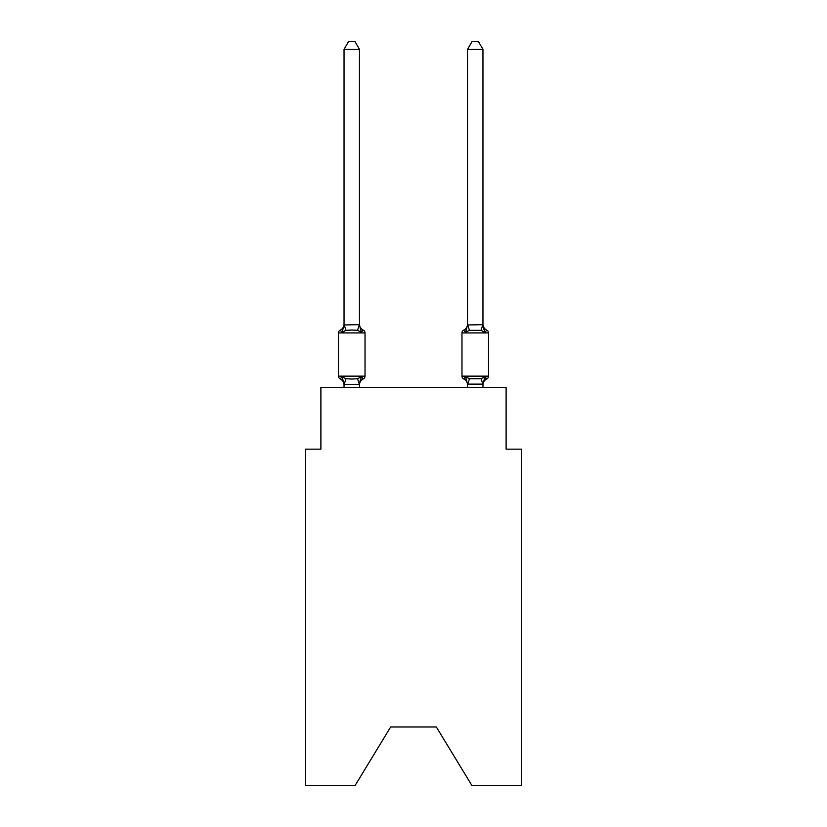 <?xml version="1.0" encoding="UTF-8"?>
<svg xmlns="http://www.w3.org/2000/svg" width="827" height="827" viewBox="0 0 827 827"><rect width="100%" height="100%" fill="white"/><g stroke="black" fill="none" stroke-linecap="round" stroke-linejoin="round"><path stroke-width="1.24" d="M436.346 726.995L472 785.65L521.548 785.65L521.548 449.154L506.114 449.154L506.114 387.418L320.886 387.418L320.886 449.154L305.452 449.154L305.452 785.65L355 785.65L390.654 726.995L436.346 726.995L390.654 726.995M486.783 378.921A3.091 3.091 0 0 0 488.519 376.151A3.091 3.091 0 0 1 486.783 378.921L485.904 378.497L486.783 378.921A3.091 3.091 0 0 0 488.519 376.151A3.091 3.091 0 0 1 486.783 378.921A3.091 3.091 0 0 0 488.519 376.151A3.091 3.091 0 0 1 486.783 378.921L485.904 378.497L486.783 378.921A3.091 3.091 0 0 0 488.519 376.151A3.091 3.091 0 0 1 486.783 378.921A3.091 3.091 0 0 0 488.519 376.151A3.091 3.091 0 0 1 486.783 378.921L485.904 378.497L486.783 378.921A3.091 3.091 0 0 0 488.519 376.151A3.091 3.091 0 0 1 486.783 378.921A3.091 3.091 0 0 0 488.519 376.151A3.091 3.091 0 0 1 486.783 378.921L485.904 378.497L486.783 378.921A3.091 3.091 0 0 0 488.519 376.151A3.091 3.091 0 0 1 486.783 378.921A3.091 3.091 0 0 0 488.519 376.151A3.091 3.091 0 0 1 486.783 378.921L485.904 378.497L486.783 378.921A3.091 3.091 0 0 0 488.519 376.151A3.091 3.091 0 0 1 486.783 378.921A3.091 3.091 0 0 0 488.519 376.151A3.091 3.091 0 0 1 486.783 378.921L485.904 378.497L486.783 378.921A3.091 3.091 0 0 0 488.519 376.151A3.091 3.091 0 0 1 486.783 378.921A3.091 3.091 0 0 0 488.519 376.151A3.091 3.091 0 0 1 486.783 378.921L485.904 378.497L486.783 378.921A3.091 3.091 0 0 0 488.519 376.151A3.091 3.091 0 0 1 486.783 378.921A3.091 3.091 0 0 0 488.519 376.151A3.091 3.091 0 0 1 486.783 378.921L485.904 378.497L486.783 378.921A3.091 3.091 0 0 0 488.519 376.151A3.091 3.091 0 0 1 486.783 378.921A3.091 3.091 0 0 0 488.519 376.151A3.091 3.091 0 0 1 486.783 378.921L484.891 376.75L486.783 378.921A6.792 6.792 0 0 0 482.958 385.031M486.783 330.149L484.891 332.32L483.278 327.275L484.891 332.32L486.783 330.149L484.891 332.32L483.278 327.275L484.891 332.32L486.783 330.149L484.891 332.32L483.278 327.275L484.891 332.32L486.783 330.149L484.891 332.32L483.278 327.275L484.891 332.32L486.783 330.149L484.891 332.32L483.278 327.275L484.891 332.32L486.783 330.149L484.891 332.32L483.278 327.275L484.891 332.32L486.783 330.149L484.891 332.32L483.278 327.275L484.891 332.32L486.783 330.149A3.091 3.091 0 0 1 488.519 332.93A3.091 3.091 0 0 0 486.783 330.149A3.091 3.091 0 0 1 488.519 332.93L488.519 376.151L488.519 332.93A3.091 3.091 0 0 0 486.783 330.149A3.091 3.091 0 0 1 488.519 332.93L488.519 376.151L488.519 332.93A3.091 3.091 0 0 0 486.783 330.149A3.091 3.091 0 0 1 488.519 332.93L488.519 376.151L488.519 332.93A3.091 3.091 0 0 0 486.783 330.149A3.091 3.091 0 0 1 488.519 332.93L488.519 376.151L488.519 332.93A3.091 3.091 0 0 0 486.783 330.149A3.091 3.091 0 0 1 488.519 332.93L488.519 376.151L488.519 332.93A3.091 3.091 0 0 0 486.783 330.149A3.091 3.091 0 0 1 488.519 332.93L488.519 376.151L488.519 332.93A3.091 3.091 0 0 0 486.783 330.149A3.091 3.091 0 0 1 488.519 332.93L488.519 376.151L488.519 332.93A3.091 3.091 0 0 0 486.783 330.149A3.091 3.091 0 0 1 488.519 332.93L488.519 376.151L488.519 332.93A3.091 3.091 0 0 0 486.783 330.149A3.091 3.091 0 0 1 488.519 332.93L488.519 376.151L488.519 332.93A3.091 3.091 0 0 0 486.783 330.149A3.091 3.091 0 0 1 488.519 332.93L488.519 376.151L488.519 332.93A3.091 3.091 0 0 0 486.783 330.149A3.091 3.091 0 0 1 488.519 332.93L488.519 376.151L488.519 332.93A3.091 3.091 0 0 0 486.783 330.149A3.091 3.091 0 0 1 488.519 332.93L488.519 376.151L488.519 332.93A3.091 3.091 0 0 0 486.783 330.149A3.091 3.091 0 0 1 488.519 332.93L488.519 376.151L488.519 332.93A3.091 3.091 0 0 0 486.783 330.149A3.091 3.091 0 0 1 488.519 332.93L488.519 376.151L488.519 332.93A3.091 3.091 0 0 0 486.783 330.149A3.091 3.091 0 0 1 488.519 332.93L488.519 376.151L488.519 332.93A3.091 3.091 0 0 0 486.783 330.149A3.091 3.091 0 0 1 488.519 332.93L488.519 376.151L488.519 332.93A3.091 3.091 0 0 0 486.783 330.149L484.891 332.32L483.278 327.275L484.891 332.32L486.783 330.149A6.792 6.792 0 0 1 482.958 324.039L482.958 324.039M466.314 329.88L465.591 332.32L463.699 330.149L465.591 332.32L466.314 329.88L465.591 332.32L466.314 329.88L465.591 332.32L466.314 329.88L465.591 332.32L466.314 329.88L465.591 332.32L466.314 329.88L465.591 332.32L466.314 329.88L465.591 332.32L466.314 329.88L465.591 332.32L466.314 329.88L465.591 332.32L463.699 330.149A6.792 6.792 0 0 0 467.524 324.039L467.524 324.959L482.958 324.68L484.891 332.32L481.035 330.335L469.447 330.335L465.591 332.32L463.699 330.149A3.091 3.091 0 0 0 461.973 332.93L461.973 376.151A3.091 3.091 0 0 0 463.699 378.921A3.091 3.091 0 0 1 461.973 376.151L488.519 376.151L488.519 332.93L488.519 376.151M482.958 387.418L482.958 384.121L467.524 384.121L467.524 385.031A6.792 6.792 0 0 0 463.699 378.921L465.591 376.75L463.699 378.921A3.091 3.091 0 0 1 461.973 376.151A3.091 3.091 0 0 0 463.699 378.921L465.591 376.75L463.699 378.921A6.792 6.792 0 0 1 467.524 385.031A6.792 6.792 0 0 0 463.699 378.921L465.591 376.75L463.699 378.921A3.091 3.091 0 0 1 461.973 376.151A3.091 3.091 0 0 0 463.699 378.921L465.591 376.75L463.699 378.921A6.792 6.792 0 0 1 467.524 385.031A6.792 6.792 0 0 0 463.699 378.921L465.591 376.75L463.699 378.921A3.091 3.091 0 0 1 461.973 376.151A3.091 3.091 0 0 0 463.699 378.921L465.591 376.75L463.699 378.921A6.792 6.792 0 0 1 467.524 385.031A6.792 6.792 0 0 0 463.699 378.921L465.591 376.75L463.699 378.921A3.091 3.091 0 0 1 461.973 376.151A3.091 3.091 0 0 0 463.699 378.921L465.591 376.75L463.699 378.921A6.792 6.792 0 0 1 467.524 385.031A6.792 6.792 0 0 0 463.699 378.921L465.591 376.75L463.699 378.921A3.091 3.091 0 0 1 461.973 376.151A3.091 3.091 0 0 0 463.699 378.921L465.591 376.75L463.699 378.921A6.792 6.792 0 0 1 467.524 385.031A6.792 6.792 0 0 0 463.699 378.921L465.591 376.75L463.699 378.921A3.091 3.091 0 0 1 461.973 376.151A3.091 3.091 0 0 0 463.699 378.921L465.591 376.75L463.699 378.921A6.792 6.792 0 0 1 467.524 385.031A6.792 6.792 0 0 0 463.699 378.921L465.591 376.75L463.699 378.921A3.091 3.091 0 0 1 461.973 376.151A3.091 3.091 0 0 0 463.699 378.921L465.591 376.75L463.699 378.921A6.792 6.792 0 0 1 467.524 385.031A6.792 6.792 0 0 0 463.699 378.921L465.591 376.75L463.699 378.921A3.091 3.091 0 0 1 461.973 376.151A3.091 3.091 0 0 0 463.699 378.921L465.591 376.75L463.699 378.921A6.792 6.792 0 0 1 467.524 385.031A6.792 6.792 0 0 0 463.699 378.921L465.591 376.75L469.447 378.735L481.035 378.735L484.891 376.75L483.971 377.784M359.476 385.031A6.792 6.792 0 0 1 363.301 378.921L361.409 376.75L359.352 384.431L344.042 384.4L342.109 376.75L340.217 378.921A3.091 3.091 0 0 1 338.481 376.151A3.091 3.091 0 0 0 340.217 378.921L342.109 376.75L340.217 378.921A3.091 3.091 0 0 1 338.481 376.151A3.091 3.091 0 0 0 340.217 378.921L342.109 376.75L340.217 378.921A3.091 3.091 0 0 1 338.481 376.151A3.091 3.091 0 0 0 340.217 378.921L342.109 376.75L340.217 378.921A3.091 3.091 0 0 1 338.481 376.151A3.091 3.091 0 0 0 340.217 378.921L342.109 376.75L340.217 378.921A3.091 3.091 0 0 1 338.481 376.151A3.091 3.091 0 0 0 340.217 378.921L342.109 376.75L340.217 378.921A3.091 3.091 0 0 1 338.481 376.151A3.091 3.091 0 0 0 340.217 378.921L342.109 376.75L340.217 378.921A3.091 3.091 0 0 1 338.481 376.151A3.091 3.091 0 0 0 340.217 378.921L342.109 376.75L340.217 378.921A3.091 3.091 0 0 1 338.481 376.151A3.091 3.091 0 0 0 340.217 378.921L342.109 376.75L340.217 378.921A3.091 3.091 0 0 1 338.481 376.151A3.091 3.091 0 0 0 340.217 378.921L342.109 376.75L340.217 378.921A3.091 3.091 0 0 1 338.481 376.151A3.091 3.091 0 0 0 340.217 378.921L342.109 376.75L340.217 378.921A3.091 3.091 0 0 1 338.481 376.151A3.091 3.091 0 0 0 340.217 378.921L342.109 376.75L340.217 378.921A3.091 3.091 0 0 1 338.481 376.151A3.091 3.091 0 0 0 340.217 378.921L342.109 376.75L340.217 378.921A3.091 3.091 0 0 1 338.481 376.151A3.091 3.091 0 0 0 340.217 378.921L342.109 376.75L340.217 378.921A3.091 3.091 0 0 1 338.481 376.151A3.091 3.091 0 0 0 340.217 378.921L342.109 376.75L340.217 378.921A3.091 3.091 0 0 1 338.481 376.151A3.091 3.091 0 0 0 340.217 378.921L342.109 376.75L340.217 378.921A3.091 3.091 0 0 1 338.481 376.151A3.091 3.091 0 0 0 340.217 378.921L342.109 376.75L340.217 378.921A3.091 3.091 0 0 1 338.481 376.151A3.091 3.091 0 0 0 340.217 378.921L342.109 376.75L345.965 378.735L351.754 379.045L357.553 378.735L361.409 376.75L363.301 378.921A3.091 3.091 0 0 0 365.027 376.151A3.091 3.091 0 0 1 363.301 378.921L361.409 376.75L363.301 378.921A3.091 3.091 0 0 0 365.027 376.151A3.091 3.091 0 0 1 363.301 378.921L361.409 376.75L363.301 378.921A3.091 3.091 0 0 0 365.027 376.151A3.091 3.091 0 0 1 363.301 378.921L361.409 376.75L363.301 378.921A3.091 3.091 0 0 0 365.027 376.151A3.091 3.091 0 0 1 363.301 378.921L361.409 376.75L363.301 378.921A3.091 3.091 0 0 0 365.027 376.151A3.091 3.091 0 0 1 363.301 378.921L361.409 376.75L363.301 378.921A3.091 3.091 0 0 0 365.027 376.151A3.091 3.091 0 0 1 363.301 378.921L361.409 376.75L363.301 378.921A3.091 3.091 0 0 0 365.027 376.151A3.091 3.091 0 0 1 363.301 378.921L361.409 376.75L363.301 378.921A3.091 3.091 0 0 0 365.027 376.151A3.091 3.091 0 0 1 363.301 378.921L361.409 376.75L363.301 378.921A3.091 3.091 0 0 0 365.027 376.151L365.027 332.93A3.091 3.091 0 0 0 363.301 330.149A3.091 3.091 0 0 1 365.027 332.93A3.091 3.091 0 0 0 363.301 330.149L361.409 332.32L363.301 330.149A3.091 3.091 0 0 1 365.027 332.93A3.091 3.091 0 0 0 363.301 330.149A3.091 3.091 0 0 1 365.027 332.93A3.091 3.091 0 0 0 363.301 330.149L361.409 332.32L363.301 330.149A3.091 3.091 0 0 1 365.027 332.93A3.091 3.091 0 0 0 363.301 330.149A3.091 3.091 0 0 1 365.027 332.93A3.091 3.091 0 0 0 363.301 330.149L361.409 332.32L363.301 330.149A3.091 3.091 0 0 1 365.027 332.93A3.091 3.091 0 0 0 363.301 330.149A3.091 3.091 0 0 1 365.027 332.93A3.091 3.091 0 0 0 363.301 330.149A3.091 3.091 0 0 1 365.027 332.93A3.091 3.091 0 0 0 363.301 330.149L361.409 332.32L363.301 330.149A3.091 3.091 0 0 1 365.027 332.93A3.091 3.091 0 0 0 363.301 330.149A3.091 3.091 0 0 1 365.027 332.93A3.091 3.091 0 0 0 363.301 330.149L361.409 332.32L363.301 330.149A3.091 3.091 0 0 1 365.027 332.93A3.091 3.091 0 0 0 363.301 330.149A3.091 3.091 0 0 1 365.027 332.93A3.091 3.091 0 0 0 363.301 330.149L361.409 332.32L363.301 330.149A3.091 3.091 0 0 1 365.027 332.93A3.091 3.091 0 0 0 363.301 330.149A3.091 3.091 0 0 1 365.027 332.93A3.091 3.091 0 0 0 363.301 330.149L361.409 332.32L363.301 330.149A3.091 3.091 0 0 1 365.027 332.93A3.091 3.091 0 0 0 363.301 330.149A3.091 3.091 0 0 1 365.027 332.93A3.091 3.091 0 0 0 363.301 330.149L361.409 332.32L363.301 330.149A3.091 3.091 0 0 1 365.027 332.93L338.481 332.93A3.091 3.091 0 0 1 340.217 330.149L342.109 332.32L340.217 330.149A6.792 6.792 0 0 0 344.042 324.039M344.042 49.372L348.674 41.35L354.845 41.35L359.476 49.372L344.042 49.372L344.042 324.959L359.352 324.639L361.409 332.32L363.301 330.149L361.409 332.32L363.301 330.149L361.409 332.32L363.301 330.149L361.409 332.32L363.301 330.149L361.409 332.32L363.301 330.149L361.409 332.32L357.553 330.335L351.754 330.025L345.965 330.335L342.109 332.32L340.217 330.149L342.109 332.32L340.217 330.149L342.109 332.32L340.217 330.149L342.109 332.32L340.217 330.149L342.109 332.32L340.217 330.149L342.109 332.32L340.217 330.149L342.109 332.32L340.217 330.149L342.109 332.32L340.217 330.149L342.109 332.32L344.166 324.639L345.965 330.335M359.476 384.121L360.2 380.482M359.476 324.039L359.476 324.039A6.792 6.792 0 0 0 363.301 330.149M359.476 324.68L359.476 49.372M344.042 387.418L344.042 385.031A6.792 6.792 0 0 0 340.217 378.921M467.524 324.68L467.524 49.372L482.958 49.372L482.958 324.68M467.524 387.418L467.524 384.121L465.591 376.75L463.699 378.921M465.591 332.32L463.699 330.149L465.591 332.32L463.699 330.149L465.591 332.32L463.699 330.149L465.591 332.32L463.699 330.149L465.591 332.32L463.699 330.149L465.591 332.32L463.699 330.149L465.591 332.32L463.699 330.149L465.591 332.32L467.524 324.959M338.481 332.93L338.481 376.151L365.027 376.151M359.476 387.418L359.476 384.4M484.891 376.75L482.958 384.4L481.035 378.735M484.891 332.32L483.278 327.275M467.524 49.372L472.155 41.35L478.326 41.35L482.958 49.372M345.965 378.735L344.166 384.431M357.553 378.735L359.352 384.431M359.352 324.639L357.553 330.335M488.519 332.93L461.973 332.93M467.648 384.431L469.447 378.735M481.035 330.335L482.834 324.639M469.447 330.335L467.648 324.639"/></g></svg>
